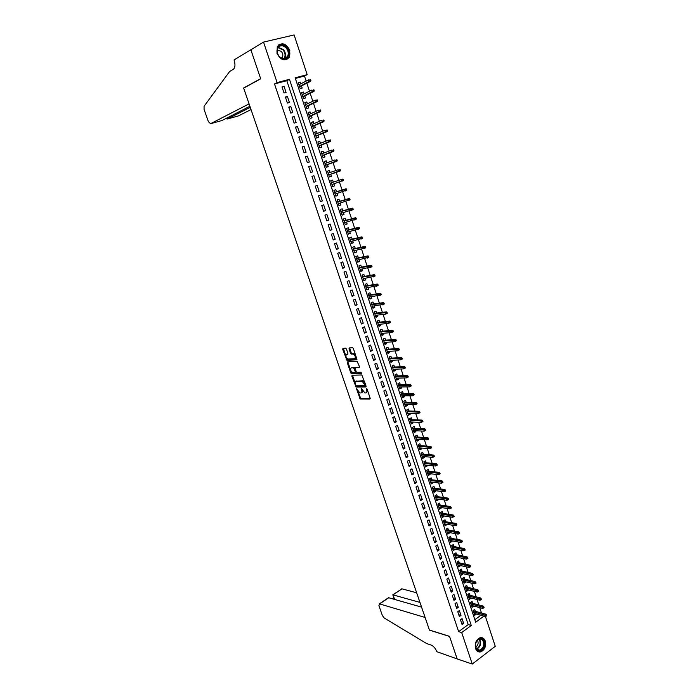 <?xml version="1.0" encoding="UTF-8"?>
<svg xmlns="http://www.w3.org/2000/svg" width="699" height="699" viewBox="0 0 699 699"><rect width="100%" height="100%" fill="white"/><g stroke="black" fill="none" stroke-linecap="round" stroke-linejoin="round"><path stroke-width="1.05" d="M356.438 388.469L360.107 398.972L369.885 399.024L370.147 398.159L367.027 388.967L366.442 388.364L366.669 390.164C367.132 391.842 366.861 392.768 365.865 392.943L364.817 392.925L361.462 388.426L361.636 390.208C362.099 391.877 361.837 392.794 360.85 392.96L359.819 392.943L356.438 388.469M289.805 50.276L289.438 57.143C285.009 61.678 280.858 60.437 276.979 53.404L277.285 46.615C281.749 41.966 285.926 43.181 289.805 50.276M485.298 641.105C486.277 646.252 484.783 649.834 480.825 651.861C478.387 652.394 476.631 651.276 475.556 648.523C474.577 643.421 476.036 639.838 479.933 637.776C482.424 637.191 484.206 638.301 485.298 641.105M346.424 349.019L345.594 348.181L342.938 348.373L342.711 349.282L346.922 360.334L356.621 359.828L356.866 358.919L353.353 348.53L352.619 347.7L349.238 347.927L349.002 348.836L350.505 353.266L351.23 354.096L353.222 354.026C355.433 355.73 355.878 357.285 354.542 358.692L347.971 359.024C345.795 357.346 345.35 355.8 346.643 354.393L347.691 354.332L347.919 353.423L346.424 349.019M485.412 616.387L495.259 646.313L472.262 664.05L457.172 658.93L449.518 636.326L429.422 630.035L243.68 88.135L260.701 78.821L250.871 49.795L263.532 42.097L294.122 34.95L307.176 74.644L295.144 77.816L475.687 622.215L483.935 616.116M472.262 664.05L461.698 632.569L471.275 625.483L289.456 79.319L277.11 82.578L263.532 42.097M458.649 631.643L468.208 624.591L286.808 80.7L274.497 83.95L458.649 631.643L461.698 632.569M274.497 83.95L277.11 82.578M352.095 375.258L351.859 376.132L356.053 387.071L365.804 386.958L366.058 386.084L361.829 374.97L352.095 375.258M350.767 372.908L347.298 362.746L347.534 361.855L357.137 361.366L359.478 366.643L359.234 367.534L355.293 367.7L356.036 371.501L356.787 372.34L361.034 372.209L361.392 373.423L351.501 373.747L350.767 372.908L351.483 372.558L350.915 370.898M300.78 83.81L300.203 82.054L298.342 82.998M300.203 82.054L298.202 82.596L300.194 88.598L302.186 88.057L301.47 85.898M304.1 93.823L303.506 92.041L301.636 92.958M303.506 92.041L301.514 92.591L303.497 98.568L305.48 98.017L304.773 95.877M307.394 103.802L306.8 101.984L304.921 102.867M306.8 101.984L304.816 102.552L306.791 108.502L308.766 107.934L308.067 105.811M310.688 113.736L310.076 111.892L308.189 112.74M310.076 111.892L308.102 112.469L310.068 118.393L312.034 117.816L311.335 115.711M313.956 123.627L313.335 121.757L311.448 122.578M313.335 121.757L311.37 122.342L313.335 128.249L315.293 127.655L314.602 125.567M317.224 133.483L316.586 131.578L314.699 132.373M316.586 131.578L314.637 132.181L316.586 138.061L318.534 137.458L317.844 135.379M320.465 143.304L319.827 141.373L317.931 142.124M319.827 141.373L317.879 141.984L319.819 147.838L321.767 147.218L321.086 145.156M323.707 153.081L323.052 151.115L321.147 151.84M323.052 151.115L321.112 151.744L323.052 157.581L324.983 156.943L324.301 154.898M326.922 162.815L326.267 160.822L324.353 161.521M326.267 160.822L324.336 161.46L326.258 167.271L328.189 166.633L327.516 164.597M330.138 172.513L329.465 170.495L327.551 171.159M331.378 176.279L329.456 176.926L331.378 176.279L330.714 174.252M333.904 183.907L334.559 185.89L332.637 186.502M333.327 182.151L332.654 180.124L330.741 180.788L332.645 186.554L334.559 185.89M337.084 193.518L337.731 195.458L335.791 196.043M336.499 191.736L335.826 189.717L333.921 190.39L335.826 196.139L337.731 195.458M340.256 203.094L340.885 204.99L338.945 205.55M339.662 201.295L338.989 199.276L337.093 199.958L338.989 205.681L340.885 204.99M343.41 212.636L344.022 214.488L342.082 215.012M342.807 210.81L342.143 208.791L340.247 209.49L342.134 215.187L344.022 214.488M346.555 222.133L347.15 223.942L345.201 224.449M345.944 220.29L345.28 218.271L343.392 218.979L345.271 224.659L347.15 223.942M349.683 231.596L350.269 233.361L348.32 233.842M349.063 229.726L348.399 227.717L346.529 228.433L348.399 234.086L350.269 233.361M352.803 241.024L353.379 242.745L351.414 243.191M352.182 239.128L351.51 237.118L349.649 237.852L351.51 243.488L353.379 242.745M355.913 250.408L356.473 252.094L354.507 252.514M355.275 248.494L354.611 246.494L352.759 247.236L354.611 252.846L356.473 252.094M359.006 259.766L359.548 261.409L357.582 261.793M358.369 257.826L357.705 255.825L355.852 256.577L357.705 262.169L359.548 261.409M362.091 269.08L362.615 270.679L360.64 271.046M361.444 267.123L360.78 265.122L358.937 265.882L360.78 271.448L362.615 270.679M365.158 278.359L365.673 279.915L363.698 280.255M364.502 276.376L363.847 274.384L362.003 275.153L363.847 280.701L365.673 279.915M368.216 287.604L368.723 289.124L366.739 289.43M367.56 285.603L366.896 283.602L365.07 284.388L366.896 289.91L368.723 289.124M371.265 296.813L371.754 298.29L369.762 298.569M370.592 294.786L369.937 292.794L368.12 293.589L369.937 299.093L371.754 298.29M374.297 305.979L374.778 307.42L372.785 307.674M373.624 303.943L372.96 301.942L371.152 302.754L372.969 308.233L374.778 307.42M377.32 315.118L377.783 316.516L375.791 316.743M376.639 313.056L375.983 311.064L374.175 311.876L375.983 317.337L377.783 316.516M380.335 324.214L380.78 325.577L378.779 325.778M379.644 322.134L378.989 320.142L377.189 320.972L378.989 326.416L380.78 325.577M383.332 333.283L383.768 334.603L381.768 334.777M382.641 331.177L381.977 329.194L380.186 330.033L381.986 335.45L383.768 334.603M386.32 342.309L386.748 343.593L384.738 343.742M385.621 340.186L384.966 338.202L383.183 339.05L384.966 344.45L386.748 343.593M389.299 351.309L389.71 352.549L387.692 352.68M388.592 349.168L387.936 347.185L386.163 348.041L387.936 353.423L389.71 352.549M392.261 360.273L392.663 361.479L390.645 361.575M391.545 358.106L390.89 356.123L389.125 356.997L390.898 362.353L392.663 361.479M395.215 369.194L395.608 370.365L393.581 370.435M394.498 367.019L393.843 365.035L392.078 365.918L393.852 371.256L395.608 370.365M398.159 378.089L398.535 379.225L396.508 379.269M397.434 375.887L396.779 373.913L395.022 374.804L396.787 380.116L398.535 379.225M401.095 386.949L401.453 388.041L399.417 388.067M400.361 384.73L399.706 382.755L397.958 383.655L399.714 388.95L401.453 388.041M404.013 395.774L404.363 396.831L402.327 396.831M403.271 393.537L402.615 391.562L400.877 392.471L402.624 397.748L404.363 396.831M406.923 404.564L407.264 405.586L405.219 405.56M406.171 402.309L405.525 400.335L403.795 401.261L405.534 406.512L407.264 405.586M409.824 413.327L410.147 414.306L408.102 414.254M409.064 411.047L408.417 409.081L406.687 410.007L408.426 415.241L410.147 414.306M412.707 422.047L413.022 423L410.968 422.921M411.947 419.758L411.3 417.792L409.579 418.727L411.309 423.944L413.022 423M415.582 430.741L415.888 431.65L413.825 431.554M414.822 428.426L414.166 426.46L412.454 427.412L414.175 432.611L415.888 431.65M418.448 439.4L418.736 440.274L416.683 440.152M417.679 437.067L417.032 435.11L415.328 436.062L417.041 441.244L418.736 440.274M421.305 448.033L421.584 448.872L419.522 448.723M420.527 445.682L419.881 443.716L418.185 444.686L419.889 449.841L421.584 448.872M424.144 456.622L424.415 457.426L422.345 457.26M423.367 454.254L422.72 452.297L421.025 453.275L422.729 458.413L424.415 457.426M426.984 465.185L427.238 465.953L425.167 465.761M426.189 462.799L425.542 460.842L423.865 461.829L425.56 466.949L427.238 465.953M429.806 473.721L430.051 474.455L427.971 474.237M429.011 471.309L428.365 469.361L426.687 470.357L428.373 475.451L430.051 474.455M432.62 482.214L432.847 482.913L430.767 482.677M431.816 479.794L431.169 477.845L429.501 478.85L431.187 483.926L432.847 482.913M435.416 490.681L435.643 491.353L433.555 491.082M434.612 488.243L433.965 486.294L432.305 487.308L433.983 492.367L435.643 491.353M438.212 499.121L438.422 499.75L436.333 499.462M437.399 496.657L436.753 494.717L435.093 495.74L436.77 500.781L438.422 499.75M440.99 507.518L441.191 508.121L439.094 507.815M440.169 505.045L439.531 503.105L437.88 504.136L439.54 509.16L441.191 508.121M443.76 515.897L443.952 516.465L441.855 516.133M442.939 513.407L442.292 511.458L440.65 512.498L442.31 517.505L443.952 516.465M446.521 524.233L446.696 524.774L444.599 524.416M445.691 521.725L445.053 519.785L443.411 520.842L445.062 525.823L446.696 524.774M449.274 532.551L449.44 533.049L447.334 532.673M448.435 530.025L447.797 528.086L446.163 529.143L447.814 534.115L449.44 533.049M452.008 540.825L452.166 541.297L450.06 540.895M451.17 538.291L450.532 536.351L448.907 537.417L450.549 542.372L452.166 541.297M454.743 549.082L452.777 549.091M453.896 546.522L453.258 544.591L451.641 545.666L453.275 550.594L454.883 549.51M457.461 557.295L455.486 557.26M456.613 554.726L455.975 552.795L454.359 553.879L455.993 558.789L457.592 557.697M460.169 565.491L458.177 565.395M459.313 562.896L458.675 560.965L457.076 562.057L458.693 566.959L460.291 565.858M462.869 573.643L460.868 573.503M462.013 571.039L461.375 569.117L459.776 570.218L461.392 575.094L462.983 573.984M465.56 581.778L463.542 581.577M464.695 579.156L464.057 577.225L462.467 578.335L464.075 583.202L465.665 582.084M468.243 589.877L466.207 589.624M467.369 587.239L466.731 585.316L465.15 586.435L466.757 591.275L468.33 590.157M470.916 597.951L468.863 597.645M470.034 595.295L469.396 593.372L467.823 594.5L469.422 599.323L470.995 598.195M473.572 605.989L471.51 605.64M472.69 603.324L472.052 601.402L470.479 602.538L472.078 607.344L473.642 606.208M460.466 619.777L462.083 624.609L463.673 623.438L462.056 618.615L460.466 619.777M457.758 611.704L459.383 616.553L460.982 615.391L459.365 610.55L457.758 611.704M455.049 603.604L456.674 608.471L458.282 607.317L456.657 602.459L455.049 603.604M452.323 595.478L453.957 600.354L455.573 599.209L453.939 594.333L452.323 595.478M449.588 587.317L451.231 592.21L452.847 591.074L451.213 586.181L449.588 587.317M446.844 579.121L448.496 584.041L450.121 582.914L448.478 578.003L446.844 579.121M444.092 570.9L445.744 575.836L447.377 574.718L445.726 569.79L444.092 570.9M441.331 562.651L442.991 567.605L444.625 566.496L442.974 561.542L441.331 562.651M438.553 554.368L440.221 559.34L441.864 558.239L440.204 553.267L438.553 554.368M435.774 546.05L437.443 551.048L439.094 549.947L437.425 544.967L435.774 546.05M432.978 537.706L434.656 542.721L436.316 541.638L434.638 536.631L432.978 537.706M430.173 529.335L431.851 534.359L433.52 533.285L431.842 528.261L430.173 529.335M427.351 520.93L429.046 525.971L430.715 524.905L429.029 519.864L427.351 520.93M424.529 512.489L426.224 517.557L427.902 516.5L426.215 511.432L424.529 512.489M421.689 504.023L423.393 509.108L425.079 508.051L423.384 502.974L421.689 504.023M418.841 495.521L420.553 500.624L422.248 499.584L420.545 494.481L418.841 495.521M415.984 486.985L417.705 492.105L419.4 491.074L417.687 485.954L415.984 486.985M413.118 478.422L414.839 483.559L416.552 482.537L414.83 477.4L413.118 478.422M410.234 469.815L411.964 474.979L413.686 473.966L411.956 468.811L410.234 469.815M407.351 461.191L409.081 466.373L410.802 465.368L409.072 460.187L407.351 461.191M404.441 452.524L406.189 457.723L407.919 456.735L406.18 451.537L404.441 452.524M401.532 443.83L403.279 449.046L405.018 448.068L403.271 442.851L401.532 443.83M398.605 435.101L400.361 440.344L402.108 439.365L400.352 434.131L398.605 435.101M395.678 426.338L397.434 431.598L399.19 430.628L397.425 425.376L395.678 426.338M392.724 417.539L394.498 422.816L396.254 421.864L394.489 416.587L392.724 417.539M389.771 408.705L391.545 414.009L393.31 413.065L391.536 407.77L389.771 408.705M386.8 399.845L388.583 405.167L390.357 404.232L388.574 398.911L386.8 399.845M383.821 390.942L385.612 396.289L387.386 395.363L385.603 390.025L383.821 390.942M380.833 382.012L382.624 387.377L384.415 386.46L382.624 381.104L380.833 382.012M377.827 373.048L379.627 378.43L381.427 377.521L379.627 372.148L377.827 373.048M374.813 364.039L376.621 369.448L378.421 368.556L376.621 363.157L374.813 364.039M371.781 355.005L373.598 360.431L375.415 359.548L373.598 354.131L371.781 355.005M368.749 345.935L370.575 351.379L372.384 350.505L370.566 345.07L368.749 345.935M365.699 336.831L367.525 342.292L369.352 341.435L367.525 335.966L365.699 336.831M362.632 327.682L364.476 333.17L366.302 332.322L364.467 326.835L362.632 327.682M359.557 318.508L361.409 324.013L363.244 323.174L361.4 317.669L359.557 318.508M356.473 309.29L358.325 314.821L360.177 313.991L358.325 308.469L356.473 309.29M353.379 300.037L355.232 305.594L357.093 304.773L355.232 299.224L353.379 300.037M350.269 290.749L352.13 296.332L354 295.52L352.13 289.954L350.269 290.749M347.141 281.426L349.019 287.027L350.889 286.232L349.019 280.64L347.141 281.426M344.004 272.068L345.891 277.686L347.77 276.9L345.891 271.291L344.004 272.068M340.859 262.675L342.746 268.311L344.633 267.542L342.755 261.907L340.859 262.675M337.704 253.239L339.6 258.901L341.496 258.141L339.6 252.479L337.704 253.239M334.524 243.768L336.429 249.456L338.333 248.695L336.437 243.016L334.524 243.768M331.343 234.252L333.257 239.967L335.171 239.224L333.257 233.518L331.343 234.252M328.146 224.711L330.068 230.443L331.981 229.709L330.068 223.986L328.146 224.711M324.939 215.126L326.861 220.875L328.792 220.159L326.87 214.41L324.939 215.126M321.715 205.497L323.646 211.273L325.585 210.574L323.654 204.798L321.715 205.497M318.473 195.834L320.422 201.635L322.361 200.945L320.422 195.152L318.473 195.834M315.223 186.135L317.18 191.963L319.128 191.273L317.18 185.462L315.223 186.135M311.964 176.393L313.921 182.238L315.887 181.574L313.93 175.729L311.964 176.393L313.93 175.729M308.687 166.615L310.653 172.487L312.628 171.832L310.662 165.96L308.687 166.615M305.402 156.794L307.377 162.692L309.351 162.046L307.385 156.157L305.402 156.794M302.099 146.939L304.082 152.854L306.066 152.225L304.091 146.309L302.099 146.939M298.779 137.039L300.771 142.98L302.772 142.36L300.78 136.419L298.779 137.039M295.45 127.096L297.451 133.063L299.46 132.46L297.459 126.493L295.45 127.096M292.112 117.117L294.122 123.111L296.131 122.517L294.13 116.532L292.112 117.117M288.757 107.096L290.767 113.116L292.794 112.53L290.784 106.519L288.757 107.096M285.384 97.03L287.411 103.076L289.438 102.508L287.42 96.471L285.384 97.03M286.074 92.443L284.047 86.379L282.003 86.929L284.03 92.993L286.074 92.443M481.489 612.988L479.724 607.623M478.832 604.932L477.05 599.524M476.168 596.85L474.376 591.389M473.494 588.733L471.685 583.228M470.811 580.589L468.985 575.041M468.12 572.411L466.277 566.819M465.412 564.207L463.551 558.562M462.694 555.976L460.824 550.288M459.977 547.71L458.081 541.97M457.242 539.41L455.329 533.625M454.49 531.083L452.568 525.255M451.737 522.73L449.798 516.849M448.976 514.333L447.019 508.409M446.198 505.919L444.223 499.942M443.411 497.461L441.427 491.441M440.615 488.977L438.614 482.904M437.81 480.466L435.792 474.341M434.988 471.912L432.952 465.744M432.165 463.341L430.112 457.111M429.326 454.726L427.255 448.452M426.477 446.076L424.389 439.75M423.611 437.399L421.514 431.021M420.746 428.688L418.622 422.266M417.862 419.95L415.722 413.467M414.97 411.169L412.812 404.634M412.061 402.362L409.894 395.774M409.142 393.52L406.958 386.879M406.224 384.642L404.013 377.949M403.279 375.73L401.06 368.976M400.335 366.783L398.089 359.976M397.373 357.801L395.11 350.942M394.402 348.784L392.122 341.872M391.414 339.731L389.125 332.768M388.426 330.644L386.11 323.628M385.411 321.523L383.078 314.445M382.397 312.366L380.046 305.236M379.365 303.174L376.997 295.983M376.324 293.947L373.939 286.704M373.275 284.685L370.863 277.381M370.208 275.38L367.779 268.023M367.124 266.048L364.677 258.621M364.039 256.673L361.575 249.194M360.937 247.263L358.447 239.722M357.818 237.809L355.319 230.216M354.69 228.328L352.165 220.666M351.553 218.804L349.011 211.081M348.399 209.246L345.839 201.461M345.236 199.643L342.65 191.806M342.064 190.006L339.461 182.098M338.875 180.333L336.245 172.365M335.669 170.608L333.03 162.622M332.444 160.822L329.806 152.828M329.203 151.001L326.573 143.007M325.952 141.137L323.314 133.142M322.685 131.229L320.055 123.234M319.408 121.285L316.769 113.29M316.114 111.298L313.484 103.303M312.811 101.276L310.173 93.273M309.491 91.211L306.861 83.207M306.162 81.101L304.484 76.025L295.345 78.437M474.857 619.698L480.86 615.269M475.337 611.319L474.7 609.397L473.136 610.542L474.726 615.33L476.229 614.002M329.465 170.495L327.543 171.141L329.465 176.934M304.484 76.025L307.176 74.644M468.208 624.591L471.275 625.483M286.808 80.7L289.456 79.319M476.29 614.185L474.149 613.6M463.673 623.438L461.471 622.8M460.982 615.391L458.789 614.771M458.282 607.317L456.089 606.723M455.573 599.209L453.38 598.632M452.847 591.074L450.663 590.524M450.121 582.914L447.937 582.381M447.377 574.718L445.202 574.211M444.625 566.496L442.45 566.007M441.864 558.239L439.697 557.776M439.094 549.947L436.927 549.51M436.316 541.638L434.149 541.218M433.52 533.285L431.362 532.891M430.715 524.905L428.566 524.538M427.902 516.5L425.752 516.15M425.079 508.051L422.939 507.727M422.248 499.584L420.108 499.278M419.4 491.074L417.268 490.803M416.552 482.537L414.411 482.284M413.686 473.966L411.554 473.739M410.802 465.368L408.679 465.167M407.919 456.735L405.796 456.552M405.018 448.068L402.904 447.91M402.108 439.365L399.994 439.234M399.19 430.628L397.076 430.532M396.254 421.864L394.149 421.785M393.31 413.065L391.213 413.013M390.357 404.232L388.26 404.205M387.386 395.363L385.298 395.363M384.415 386.46L382.327 386.486M381.427 377.521L379.347 377.582M378.421 368.556L376.35 368.635M375.415 359.548L373.345 359.653M372.384 350.505L370.321 350.645M369.352 341.435L367.29 341.593M366.302 332.322L364.249 332.514M363.244 323.174L361.2 323.392M360.177 313.991L358.133 314.235M357.093 304.773L355.057 305.052M354 295.52L351.964 295.826M350.889 286.232L348.862 286.564M347.77 276.9L345.752 277.267M344.633 267.542L342.624 267.927M341.496 258.141L339.478 258.56M338.333 248.695L336.333 249.15M335.171 239.224L333.17 239.705M331.981 229.709L329.989 230.216M328.792 220.159L326.8 220.701M325.585 210.574L323.602 211.142M322.361 200.945L320.387 201.548M319.128 191.273L317.163 191.91M315.887 181.574L313.921 182.238M310.662 165.96L308.713 166.677M307.385 156.157L305.437 156.899M304.091 146.309L302.151 147.087M300.78 136.419L298.849 137.231M297.459 126.493L295.537 127.34M294.13 116.532L292.208 117.406M290.784 106.519L288.87 107.428M287.42 96.471L285.515 97.414M284.047 86.379L282.143 87.358M361.575 392.602C362.554 392.419 362.807 391.501 362.344 389.85M366.599 392.576L367.578 390.584M357.801 391.108L360.815 398.605L370.217 398.657M355.948 385.665L356.761 386.722L366.119 386.599M352.506 375.241L355.092 383.174M355.73 385.28L356.245 385.874L364.791 385.752L364.965 385.14L362.126 381.165L356.071 381.261C355.092 381.453 354.839 382.379 355.302 384.039L355.73 385.28M364.957 385.673L365.734 385.132M364.922 382.737L362.842 380.806L361.864 381.138M356.088 381.252L362.58 380.78M350.461 369.561L348.023 362.397L347.298 362.746M347.953 361.829L348.023 362.397M359.539 367.202L355.808 367.456M361.61 373.091L351.588 373.747M351.256 367.866C349.954 369.255 350.4 370.793 352.602 372.471L355.048 372.41L355.293 371.527L353.563 367.788L351.431 367.788M355.258 372.305L356.088 371.615M354.978 368.146L354.288 367.438L353.476 367.779M351.973 367.517L354.192 367.429M351.483 372.558L352.305 373.397M346.853 354.297L347.988 354.009M355.267 358.342L356.097 356.647M355.599 355.197L353.947 353.677L352.951 354M349.666 347.892L351.23 352.916L351.964 353.746L353.685 353.659M346.389 357.6L347.648 359.985L356.927 359.504M343.375 348.347L345.839 355.992M486.137 616.169L486.757 615.705L486.495 614.893L485.866 615.365L486.137 616.169L485.167 616.457L484.695 615.006L485.822 614.168L473.206 610.734M485.866 615.365L473.616 611.975M485.167 616.457L474.088 613.416M485.822 614.168L486.495 614.893M482.703 639.201C487.5 642.835 481.76 654.247 477.19 650.114C472.332 646.461 478.177 634.998 482.703 639.201M477.085 649.607L479.96 650.192C484.119 647.344 484.861 643.779 482.196 639.506L479.243 638.93C475.128 641.822 474.403 645.378 477.085 649.607M475.6 647.082C478.133 645.343 478.745 643.001 477.434 640.074M478.002 651.617L480.327 651.651C484.984 650.577 486.932 641.236 483.114 638.397M286.642 47.462C292.89 54.024 285.306 63.714 279.338 56.706C272.994 50.083 280.745 40.393 286.642 47.462M279.347 56.514C282.606 59.45 285.341 59.432 287.56 56.462C288.827 53.622 288.338 50.791 286.109 47.951C282.833 44.972 280.072 44.998 277.835 48.039C276.612 50.887 277.119 53.718 279.347 56.514M281.68 58.253L282.344 57.397C283.235 55.387 282.894 53.377 281.313 51.385L277.232 49.935M286.581 59.651L288.975 57.344C290.548 53.823 289.945 50.302 287.184 46.781C284.353 43.923 281.522 43.286 278.691 44.867M416.656 592.778L401.969 588.846L393.021 594.866L394.612 599.436M419.95 602.407L392.821 594.814L401.969 588.846M457.181 658.965L449.553 636.448L429.466 630.149L425.123 617.47L379.601 603.901L378.902 605.64L382.388 615.557L384.258 618.021L426.696 643.578L431.108 645.046C433.581 646.156 435.494 648.375 436.849 651.695L457.216 658.947M421.576 607.134L388.731 597.75L379.601 603.901M401.06 589.449L401.75 588.803M387.045 598.886L388.731 597.75M394.201 599.314L392.821 594.814M210.565 123.697L208.381 121.643L204.064 109.385L204.073 106.248L229.639 71.481L233.317 69.306C235.144 67.733 235.441 64.806 234.217 60.507L234.025 59.965L250.854 49.743L260.648 78.664L243.636 87.987L249.08 103.88L210.565 123.697L221.959 120.516L249.901 106.274M244.239 87.829L243.636 87.987M250.277 107.366L227.306 119.022L238.176 115.982M251.037 109.577L238.446 115.903M226.834 118.856L227.306 119.022L226.939 117.974M483.463 608.069L484.101 607.606L483.83 606.793L483.201 607.256L483.463 608.069L482.502 608.357L482.022 606.898L483.158 606.068L470.558 602.756M483.201 607.256L470.96 603.98M482.502 608.357L471.441 605.421M483.158 606.068L483.83 606.793M480.79 599.934L481.428 599.471L481.157 598.659L480.528 599.113L480.79 599.934L479.829 600.231L479.348 598.763L480.493 597.942L467.902 594.753M480.528 599.113L468.304 595.959M479.829 600.231L468.784 597.4M480.493 597.942L481.157 598.659M478.107 591.765L478.745 591.31L478.474 590.489L477.836 590.943L478.107 591.765L477.146 592.07L476.666 590.603L477.81 589.781L465.246 586.723M477.836 590.943L465.63 587.903M477.146 592.07L466.119 589.353M477.81 589.781L478.474 590.489M475.416 583.569L476.054 583.115L475.783 582.293L475.145 582.748L475.416 583.569L474.455 583.883L473.966 582.407L475.119 581.594L462.572 578.658M475.145 582.748L462.956 579.812M474.455 583.883L463.437 581.271M475.119 581.594L475.783 582.293M472.707 575.347L473.345 574.893L473.074 574.071L472.437 574.517L472.707 575.347L471.746 575.67L471.257 574.185L472.419 573.381L459.89 570.567M472.437 574.517L460.265 571.703M471.746 575.67L460.755 573.163M472.419 573.381L473.074 574.071M469.99 567.09L470.637 566.644L470.366 565.814L469.719 566.26L469.99 567.09L469.029 567.422L468.54 565.928L469.702 565.133L457.198 562.442M469.719 566.26L457.565 563.56M469.029 567.422L458.055 565.028M469.702 565.133L470.366 565.814M467.264 558.798L467.911 558.352L467.64 557.522L466.993 557.968L467.264 558.798L466.312 559.139L465.814 557.645L466.984 556.85L454.499 554.29M466.993 557.968L454.857 555.382M466.312 559.139L455.346 556.858M466.984 556.85L467.64 557.522M464.529 550.48L465.185 550.043L464.905 549.204L464.258 549.65L464.529 550.48L463.577 550.829L463.079 549.327L464.25 548.54L451.79 546.111M464.258 549.65L452.139 547.177M463.577 550.829L452.629 548.663M464.25 548.54L464.905 549.204M461.786 542.127L462.441 541.699L462.161 540.86L461.515 541.297L461.786 542.127L460.833 542.485L460.335 540.982L461.506 540.205L449.064 537.898M461.515 541.297L449.413 538.946M460.833 542.485L449.903 540.432M461.506 540.205L462.161 540.86M459.033 533.748L459.689 533.32L459.409 532.481L458.754 532.909L459.033 533.748L458.072 534.115L457.574 532.603L458.754 531.834L446.338 529.659M458.754 532.909L446.678 530.681M458.072 534.115L447.168 532.175M458.754 531.834L459.409 532.481M456.264 525.342L456.919 524.914L456.648 524.067L455.984 524.495L456.264 525.342L455.311 525.709L454.813 524.198L455.993 523.429L443.594 521.384M455.984 524.495L443.926 522.389M455.311 525.709L444.424 523.883M455.993 523.429L456.648 524.067M453.485 516.893L454.149 516.474L453.869 515.626L453.214 516.045L453.485 516.893L452.533 517.277L452.035 515.757L453.223 514.997L440.842 513.083M453.214 516.045L441.165 514.062M452.533 517.277L441.663 515.565M453.223 514.997L453.869 515.626M450.698 508.418L451.362 507.998L451.082 507.151L450.418 507.57L450.698 508.418L449.745 508.811L449.247 507.282L450.436 506.53L438.081 504.748M450.418 507.57L438.404 505.709M449.745 508.811L438.902 507.212M450.436 506.53L451.082 507.151M447.902 499.916L448.566 499.497L448.286 498.64L447.622 499.06L447.902 499.916L446.949 500.309L446.443 498.78L447.648 498.029L435.311 496.386M447.622 499.06L435.617 497.321M446.949 500.309L436.124 498.833M447.648 498.029L448.286 498.64M445.097 491.371L445.761 490.96L445.481 490.104L444.817 490.515L445.097 491.371L444.145 491.781L443.638 490.244L444.844 489.501L432.532 487.989M444.817 490.515L432.83 488.898M444.145 491.781L433.336 490.418M444.844 489.501L445.481 490.104M442.275 482.799L442.948 482.389L442.668 481.532L441.995 481.943L442.275 482.799L441.322 483.219L440.816 481.672L442.021 480.938L429.736 479.558M441.995 481.943L430.034 480.449M441.322 483.219L430.54 481.978M442.021 480.938L442.668 481.532M439.453 474.202L440.125 473.791L439.837 472.926L439.164 473.337L439.453 474.202L438.5 474.621L437.985 473.074L439.199 472.341L426.932 471.1M439.164 473.337L427.22 471.974M438.5 474.621L427.727 473.503M439.199 472.341L439.837 472.926M436.613 465.56L437.286 465.158L436.997 464.293L436.325 464.695L436.613 465.56L435.66 465.997L435.145 464.442L436.368 463.717L424.118 462.616M436.325 464.695L424.398 463.454M435.66 465.997L424.913 464.992M436.368 463.717L436.997 464.293M433.756 456.893L434.437 456.491L434.149 455.626L433.476 456.019L433.756 456.893L432.812 457.329L432.297 455.774L433.52 455.058L421.296 454.088M433.476 456.019L421.567 454.918M432.812 457.329L422.082 456.456M433.52 455.058L434.149 455.626M430.899 448.19L431.58 447.797L431.292 446.923L430.61 447.316L430.899 448.19L429.946 448.644L429.431 447.072L430.663 446.364L418.465 445.543M430.61 447.316L418.727 446.338M429.946 448.644L419.243 447.884M430.663 446.364L431.292 446.923M428.024 439.453L428.705 439.059L428.417 438.186L427.736 438.579L428.024 439.453L427.08 439.916L426.556 438.343L427.788 437.635L415.617 436.954M427.736 438.579L415.879 437.731M427.08 439.916L416.386 439.278M427.788 437.635L428.417 438.186M425.141 430.68L425.831 430.296L425.542 429.422L424.852 429.806L425.141 430.68L424.197 431.152L423.673 429.57L424.913 428.88L412.76 428.338M424.852 429.806L413.013 429.09M424.197 431.152L413.528 430.645M424.913 428.88L425.542 429.422M422.248 421.881L422.939 421.497L422.65 420.615L421.951 420.999L422.248 421.881L421.296 422.362L420.781 420.772L422.021 420.082L409.894 419.688M421.951 420.999L410.138 420.414M421.296 422.362L410.654 421.978M422.021 420.082L422.65 420.615M419.339 413.048L420.029 412.663L419.741 411.781L419.051 412.157L419.339 413.048L418.395 413.528L417.871 411.938L419.12 411.257L407.019 411.003M419.051 412.157L407.255 411.702M418.395 413.528L407.77 413.275M419.12 411.257L419.741 411.781M416.421 404.171L417.12 403.795L416.831 402.912L416.132 403.288L416.421 404.171L415.477 404.669L414.953 403.07L416.211 402.397L404.136 402.292M416.132 403.288L404.354 402.965M415.477 404.669L404.878 404.538M416.211 402.397L416.831 402.912M414.192 394.9L413.904 394.009L413.205 394.376L413.493 395.267L414.192 394.9L412.55 395.774L412.026 394.166L413.284 393.502L401.235 393.537M413.205 394.376L401.453 394.192M413.493 395.267L412.55 395.774L401.977 395.774M413.284 393.502L413.904 394.009M411.257 385.962L410.96 385.07L410.261 385.437L410.558 386.329L411.257 385.962L409.614 386.844L409.081 385.236L410.348 384.572L398.325 384.756M410.261 385.437L398.535 385.385M410.558 386.329L409.614 386.844L399.059 386.975M410.348 384.572L410.96 385.07M408.312 376.997L408.015 376.097L407.307 376.455L407.604 377.355L408.312 376.997L406.661 377.879L406.128 376.263L407.403 375.608L395.407 375.948M407.307 376.455L395.599 376.543M407.604 377.355L406.661 377.879L396.132 378.142M407.403 375.608L408.015 376.097M405.35 367.989L405.053 367.089L404.345 367.447L404.642 368.347L405.35 367.989L403.699 368.88L403.166 367.255L404.441 366.617L392.471 367.097M404.345 367.447L392.663 367.674M404.642 368.347L403.699 368.88L393.196 369.273M404.441 366.617L405.053 367.089M402.379 358.945L402.082 358.045L401.375 358.395L401.672 359.303L402.379 358.945L400.728 359.845L400.195 358.22L401.471 357.582L389.526 358.211M401.375 358.395L389.71 358.762M401.672 359.303L400.728 359.845L390.243 360.369M401.471 357.582L402.082 358.045M399.4 349.876L399.103 348.967L398.386 349.317L398.683 350.225L399.4 349.876L397.748 350.776L397.207 349.142L398.491 348.513L386.573 349.299M398.386 349.317L386.748 349.823M398.683 350.225L397.748 350.776L387.281 351.44M398.491 348.513L399.103 348.967M396.403 340.762L396.106 339.854L395.389 340.195L395.686 341.112L396.403 340.762L394.752 341.671L394.21 340.029L395.503 339.408L383.611 340.352M395.389 340.195L383.777 340.85M395.686 341.112L394.752 341.671L384.31 342.466M395.503 339.408L396.106 339.854M393.397 331.623L393.1 330.706L392.375 331.046L392.681 331.964L393.397 331.623L391.746 332.532L391.195 330.88L392.497 330.269L380.632 331.361M392.375 331.046L380.789 331.833M392.681 331.964L391.746 332.532L381.331 333.458M392.497 330.269L393.1 330.706M390.383 322.44L390.077 321.523L389.352 321.855L389.658 322.772L390.383 322.44L388.723 323.357L388.181 321.706L389.483 321.094L377.643 322.344M389.352 321.855L377.792 322.789M389.658 322.772L388.723 323.357L378.334 324.423M389.483 321.094L390.077 321.523M387.351 313.222L387.045 312.296L386.32 312.628L386.626 313.554L387.351 313.222L385.691 314.148L385.14 312.488L386.451 311.885L374.647 313.292M386.32 312.628L374.786 313.711M386.626 313.554L385.691 314.148L375.328 315.345M386.451 311.885L387.045 312.296M384.31 303.969L384.004 303.043L383.279 303.366L383.585 304.301L384.31 303.969L382.65 304.895L382.1 303.226L383.41 302.641L371.632 304.205M383.279 303.366L371.763 304.598M383.585 304.301L372.305 306.241M383.41 302.641L384.004 303.043M381.261 294.681L380.955 293.746L380.221 294.069L380.527 295.004L381.261 294.681L379.592 295.616L379.041 293.938L380.361 293.353L368.609 295.083M380.221 294.069L368.731 295.441M380.527 295.004L369.273 297.092M380.361 293.353L380.955 293.746M378.194 285.349L377.888 284.414L377.145 284.738L377.46 285.673L378.194 285.349L376.525 286.293L375.975 284.615L377.294 284.039L365.577 285.917M377.145 284.738L365.691 286.258M377.46 285.673L366.232 287.918M377.294 284.039L377.888 284.414M375.118 275.991L374.804 275.048L374.07 275.362L374.376 276.306L375.118 275.991L373.449 276.935L372.89 275.249L374.218 274.681L362.528 276.725M374.07 275.362L362.632 277.04M374.376 276.306L363.183 278.7M374.218 274.681L374.804 275.048M372.025 266.59L371.719 265.646L370.977 265.952L371.283 266.896L372.025 266.59L370.356 267.542L369.797 265.847L371.134 265.288L359.469 267.499M370.977 265.952L359.566 267.778M371.283 266.896L360.116 269.447M371.134 265.288L371.719 265.646M368.923 257.153L368.618 256.201L367.866 256.507L368.181 257.459L368.923 257.153L367.255 258.106L366.695 256.411L368.032 255.86L356.403 258.228M367.866 256.507L356.481 258.481M368.181 257.459L357.04 260.159M368.032 255.86L368.618 256.201M365.813 247.673L365.498 246.73L364.747 247.027L365.061 247.979L365.813 247.673L364.135 248.643L363.576 246.93L364.922 246.389L353.318 248.923M364.747 247.027L353.388 249.15M365.061 247.979L353.947 250.836M364.922 246.389L365.498 246.73M362.685 238.158L362.37 237.206L361.619 237.503L361.933 238.455L362.685 238.158L361.007 239.137L360.439 237.415L361.794 236.882L350.225 239.591M361.619 237.503L350.286 239.783M361.933 238.455L350.846 241.478M361.794 236.882L362.37 237.206M359.548 228.608L359.234 227.656L358.473 227.944L358.788 228.905L359.548 228.608L357.862 229.587L357.303 227.865L358.657 227.341L347.115 230.216M358.473 227.944L347.176 230.382M358.788 228.905L347.735 232.077M358.657 227.341L359.234 227.656M356.394 219.023L356.079 218.062L355.319 218.35L355.634 219.311L356.394 219.023L354.716 220.002L354.14 218.271L355.511 217.756L343.995 220.797M355.319 218.35L344.048 220.945M355.634 219.311L344.607 222.64M355.511 217.756L356.079 218.062M353.231 209.394L352.916 208.433L352.147 208.713L352.471 209.674L353.231 209.394L351.545 210.382L350.977 208.643L352.348 208.136L340.867 211.351M352.147 208.713L340.902 211.465M352.471 209.674L341.47 213.169M352.348 208.136L352.916 208.433M350.05 199.731L349.736 198.761L348.967 199.04L349.29 200.01L350.05 199.731L348.364 200.727L347.796 198.979L349.168 198.481L337.722 201.862M348.967 199.04L337.748 201.95M349.29 200.01L338.316 203.662M349.168 198.481L349.736 198.761M346.861 190.023L346.547 189.053L345.778 189.324L346.092 190.294L346.861 190.023L345.175 191.019L344.598 189.272L345.979 188.782L334.568 192.339M345.778 189.324L334.585 192.391M346.092 190.294L335.153 194.112M345.979 188.782L346.547 189.053M342.781 179.049L331.396 182.78L342.781 179.049L343.34 179.302L342.571 179.573L342.886 180.552L343.663 180.281L343.34 179.302M343.663 180.281L331.981 184.527M342.886 180.552L341.968 181.286L341.392 179.529L342.571 179.573M340.448 170.495L340.125 169.516L339.347 169.778L339.67 170.757L340.448 170.495L338.753 171.508L338.176 169.743L328.215 173.169M339.347 169.778L340.125 169.516M339.67 170.757L328.792 174.907L340.151 171.037M337.215 160.674L336.892 159.687L336.114 159.949L336.437 160.927L337.215 160.674L335.52 161.687L334.943 159.922L325.009 163.505M336.114 159.949L336.892 159.687M336.437 160.927L325.585 165.244M336.927 161.224L325.603 165.279M333.973 150.809L333.65 149.822L332.873 150.075L333.196 151.063L333.973 150.809L332.278 151.832L331.693 150.058L321.793 153.797M332.873 150.075L333.65 149.822M333.196 151.063L322.379 155.545M333.685 151.377L322.396 155.606M330.723 140.91L330.391 139.914L329.613 140.158L329.937 141.154L330.723 140.91L329.019 141.941L328.434 140.15L318.569 144.055M329.613 140.158L330.391 139.914M329.937 141.154L319.146 145.811M330.435 141.495L319.181 145.899M327.455 130.966L327.123 129.97L326.337 130.206L326.669 131.202L327.455 130.966L325.751 131.997L325.166 130.206L315.328 134.269M326.337 130.206L327.123 129.97M326.669 131.202L315.913 136.034M327.176 131.561L315.948 136.156M324.17 120.979L323.847 119.975L323.052 120.219L323.384 121.215L324.17 120.979L322.466 122.019L321.881 120.219L312.069 124.448M323.052 120.219L323.847 119.975M323.384 121.215L312.654 126.213M323.89 121.591L312.706 126.37M320.876 110.958L320.544 109.953L319.749 110.18L320.081 111.185L320.876 110.958L319.172 112.006L318.578 110.197L308.801 114.584M319.749 110.18L320.544 109.953M320.081 111.185L309.395 116.357M320.605 111.587L309.456 116.55M317.573 100.892L317.241 99.878L316.437 100.106L316.769 101.119L317.573 100.892L315.861 101.949L315.266 100.132L305.524 104.675M316.437 100.106L317.241 99.878M316.769 101.119L306.11 106.466M317.302 101.538L306.188 106.685M314.244 90.783L313.912 89.769L313.108 89.988L313.449 91.001L314.244 90.783L312.54 91.849L311.937 90.022L302.221 94.732M313.108 89.988L313.912 89.769M313.449 91.001L302.816 96.523M313.982 91.447L302.903 96.777M310.915 80.63L310.574 79.616L309.771 79.835L310.111 80.848L310.915 80.63L310.653 81.311L309.203 81.704L308.6 79.869L298.919 84.754M309.771 79.835L310.574 79.616M310.111 80.848L299.513 86.554M310.653 81.311L299.609 86.833M356.866 388.775L356.272 389.072M366.879 388.661L366.267 388.976M361.837 388.723L361.234 389.028M362.283 389.885L361.636 390.208M367.325 389.832L366.669 390.164M360.885 398.613L360.177 398.98M360.064 397.766L359.356 398.124M356.839 386.722L356.123 387.08M356.018 385.874L355.302 386.232M352.576 375.774L351.859 376.132M365.621 384.808L364.965 385.14M365.201 383.55L364.546 383.882M356.778 380.911L356.071 381.261M356.018 367.351L355.293 367.7M355.94 371.204L355.293 371.527M354.987 368.294L354.306 368.626M347.368 354.052L346.643 354.393M352.06 353.755L351.335 354.105M351.23 352.916L350.505 353.266M349.727 348.495L349.002 348.836M347.735 359.994L347.019 360.343M346.914 359.164L346.197 359.504M343.436 348.941L342.711 349.282M479.365 638.895C481.567 643.22 480.702 646.645 476.762 649.179L479.96 650.192M476.421 648.899C480.222 646.514 481.087 643.211 479.016 639.008M278.281 47.34L283.366 49.533C285.594 52.346 286.074 55.177 284.816 58L284.344 58.699M283.908 58.733C285.699 55.955 285.402 52.984 282.999 49.821L278.019 47.715M480.825 651.861L480.257 651.678M360.815 398.605L360.107 398.972M356.761 386.722L356.053 387.071M362.842 380.806L362.126 381.165M354.288 367.438L353.563 367.788M352.217 373.388L351.501 373.747M353.947 353.677L353.222 354.026M351.964 353.746L351.23 354.096M347.648 359.985L346.922 360.334M282.344 57.397L281.225 58.026M287.56 56.462L284.31 58.707M379.382 603.857L388.487 597.732M226.59 118.148L226.852 118.9"/></g></svg>
